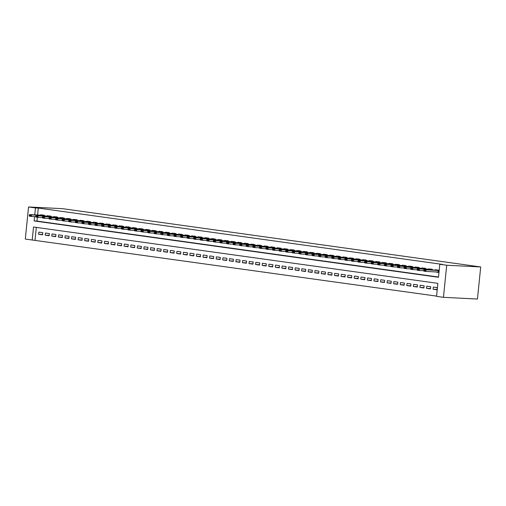 <?xml version="1.0" encoding="UTF-8"?>
<svg xmlns="http://www.w3.org/2000/svg" width="506" height="506" viewBox="0 0 506 506"><rect width="100%" height="100%" fill="white"/><g stroke="black" fill="none" stroke-linecap="round" stroke-linejoin="round"><path stroke-width="0.76" d="M32.201 240.015L25.3 239.053L28.557 206.967L62.554 208.674L480.7 266.947L477.443 299.033L443.446 297.326L436.545 296.358L437.867 283.354L33.523 227.004L32.201 240.015L436.57 296.111M44.496 215.948L44.56 215.322L40.613 214.772L40.575 215.164M51.068 216.859L51.138 216.239L47.191 215.689L47.153 216.081M57.646 217.776L57.709 217.156L53.762 216.606L53.725 216.998M64.218 218.693L64.281 218.073L60.34 217.523L60.296 217.909M70.796 219.61L70.859 218.984L66.912 218.434L66.874 218.826M77.367 220.527L77.431 219.901L73.49 219.351L73.446 219.743M83.945 221.445L84.009 220.818L80.062 220.268L80.024 220.66M90.517 222.362L90.58 221.736L86.64 221.185L86.596 221.577M97.095 223.272L97.158 222.653L93.212 222.102L93.174 222.495M103.667 224.19L103.73 223.57L99.79 223.019L99.745 223.412M110.245 225.107L110.308 224.487L106.361 223.937L106.323 224.322M116.816 226.024L116.88 225.398L112.933 224.847L112.895 225.24M123.394 226.941L123.458 226.315L119.511 225.765L119.473 226.157M129.966 227.858L130.029 227.232L126.083 226.682L126.045 227.074M136.544 228.775L136.607 228.149L132.661 227.599L132.623 227.991M143.116 229.692L143.179 229.066L139.232 228.516L139.194 228.908M149.687 230.603L149.757 229.983L145.81 229.433L145.772 229.825M156.265 231.52L156.329 230.9L152.382 230.35L152.344 230.736M162.837 232.437L162.9 231.811L158.96 231.261L158.916 231.653M169.415 233.355L169.478 232.728L165.532 232.178L165.494 232.57M175.987 234.272L176.05 233.645L172.11 233.095L172.065 233.487M182.565 235.189L182.628 234.563L178.681 234.012L178.643 234.404M189.136 236.106L189.2 235.48L185.259 234.929L185.215 235.322M195.714 237.017L195.778 236.397L191.831 235.847L191.793 236.239M202.286 237.934L202.349 237.314L198.409 236.764L198.365 237.15M208.864 238.851L208.927 238.225L204.981 237.675L204.943 238.067M215.436 239.768L215.499 239.142L211.552 238.592L211.514 238.984M222.014 240.685L222.077 240.059L218.13 239.509L218.092 239.901M228.585 241.602L228.649 240.976L224.702 240.426L224.664 240.818M235.163 242.519L235.227 241.893L231.28 241.343L231.242 241.735M241.735 243.43L241.798 242.81L237.852 242.26L237.814 242.652M248.307 244.347L248.376 243.728L244.43 243.177L244.392 243.563M254.885 245.265L254.948 244.638L251.001 244.094L250.963 244.48M261.457 246.182L261.52 245.555L257.579 245.005L257.535 245.397M268.035 247.099L268.098 246.473L264.151 245.922L264.113 246.314M274.606 248.016L274.669 247.39L270.729 246.839L270.685 247.232M281.184 248.933L281.247 248.307L277.301 247.757L277.263 248.149M287.756 249.844L287.819 249.224L283.879 248.674L283.834 249.066M294.334 250.761L294.397 250.141L290.45 249.591L290.412 249.977M300.906 251.678L300.969 251.052L297.028 250.508L296.984 250.894M307.484 252.595L307.547 251.969L303.6 251.419L303.562 251.811M314.055 253.512L314.118 252.886L310.172 252.336L310.134 252.728M320.633 254.429L320.696 253.803L316.75 253.253L316.712 253.645M327.205 255.347L327.268 254.72L323.321 254.17L323.283 254.562M333.783 256.257L333.846 255.638L329.899 255.087L329.861 255.479M340.355 257.174L340.418 256.555L336.471 256.004L336.433 256.39M346.926 258.092L346.996 257.465L343.049 256.921L343.011 257.307M353.504 259.009L353.567 258.383L349.621 257.832L349.583 258.224M360.076 259.926L360.139 259.3L356.199 258.749L356.154 259.142M366.654 260.843L366.717 260.217L362.77 259.667L362.732 260.059M373.226 261.76L373.289 261.134L369.348 260.584L369.304 260.976M379.804 262.671L379.867 262.051L375.92 261.501L375.882 261.893M386.375 263.588L386.439 262.968L382.498 262.418L382.454 262.804M392.953 264.505L393.017 263.879L389.07 263.335L389.032 263.721M399.525 265.422L399.588 264.796L395.648 264.246L395.603 264.638M406.103 266.339L406.166 265.713L402.219 265.163L402.181 265.555M412.675 267.257L412.738 266.63L408.791 266.08L408.753 266.472M419.253 268.174L419.316 267.547L415.369 266.997L415.331 267.389M425.824 269.084L425.888 268.465L421.941 267.914L421.903 268.306M432.402 270.002L432.466 269.382L428.519 268.831L428.481 269.217M437.089 289.457L433.111 289.255L437.057 289.805L437.279 287.636L433.332 287.085L433.111 289.255M430.517 288.54L426.539 288.338L430.479 288.888L430.701 286.719L426.754 286.168L426.539 288.338M423.939 287.623L419.961 287.421L423.908 287.971L424.129 285.801L420.182 285.257L419.961 287.421M417.368 286.706L413.389 286.504L417.33 287.054L417.551 284.891L413.604 284.34L413.389 286.504M410.79 285.789L406.811 285.593L410.758 286.137L410.98 283.974L407.033 283.423L406.811 285.593M404.218 284.872L400.24 284.676L404.18 285.226L404.402 283.056L400.461 282.506L400.24 284.676M397.646 283.955L393.662 283.758L397.608 284.309L397.83 282.139L393.883 281.589L393.662 283.758M391.068 283.044L387.09 282.841L391.03 283.392L391.252 281.222L387.311 280.672L387.09 282.841M384.497 282.127L380.512 281.924L384.459 282.474L384.68 280.305L380.733 279.755L380.512 281.924M377.919 281.209L373.94 281.007L377.887 281.557L378.102 279.388L374.162 278.844L373.94 281.007M371.347 280.292L367.362 280.09L371.309 280.64L371.53 278.477L367.584 277.927L367.362 280.09M364.769 279.375L360.791 279.179L364.737 279.723L364.952 277.56L361.012 277.01L360.791 279.179M358.197 278.458L354.213 278.262L358.159 278.812L358.381 276.643L354.434 276.093L354.213 278.262M351.619 277.541L347.641 277.345L351.588 277.895L351.803 275.726L347.862 275.175L347.641 277.345M345.048 276.63L341.069 276.428L345.01 276.978L345.231 274.809L341.284 274.258L341.069 276.428M338.47 275.713L334.491 275.511L338.438 276.061L338.659 273.891L334.713 273.341L334.491 275.511M331.898 274.796L327.92 274.594L331.86 275.144L332.081 272.974L328.135 272.43L327.92 274.594M325.32 273.879L321.342 273.676L325.288 274.227L325.51 272.064L321.563 271.513L321.342 273.676M318.748 272.962L314.77 272.766L318.71 273.31L318.932 271.146L314.985 270.596L314.77 272.766M312.17 272.045L308.192 271.849L312.139 272.399L312.36 270.229L308.413 269.679L308.192 271.849M305.599 271.127L301.62 270.931L305.561 271.482L305.782 269.312L301.842 268.762L301.62 270.931M299.027 270.217L295.042 270.014L298.989 270.565L299.21 268.395L295.264 267.845L295.042 270.014M292.449 269.3L288.471 269.097L292.411 269.647L292.632 267.478L288.692 266.928L288.471 269.097M285.877 268.382L281.893 268.18L285.839 268.73L286.061 266.561L282.114 266.017L281.893 268.18M279.299 267.465L275.321 267.263L279.268 267.813L279.483 265.65L275.542 265.1L275.321 267.263M272.728 266.548L268.743 266.352L272.69 266.896L272.911 264.733L268.964 264.183L268.743 266.352M266.15 265.631L262.171 265.435L266.118 265.985L266.333 263.816L262.393 263.265L262.171 265.435M259.578 264.714L255.593 264.518L259.54 265.068L259.761 262.899L255.815 262.348L255.593 264.518M253 263.803L249.022 263.601L252.968 264.151L253.183 261.981L249.243 261.431L249.022 263.601M246.428 262.886L242.45 262.684L246.39 263.234L246.612 261.064L242.665 260.514L242.45 262.684M239.85 261.969L235.872 261.766L239.819 262.317L240.04 260.147L236.093 259.603L235.872 261.766M233.279 261.052L229.3 260.849L233.241 261.4L233.462 259.236L229.515 258.686L229.3 260.849M226.701 260.135L222.722 259.939L226.669 260.482L226.89 258.319L222.944 257.769L222.722 259.939M220.129 259.217L216.151 259.021L220.091 259.572L220.312 257.402L216.366 256.852L216.151 259.021M213.551 258.3L209.573 258.104L213.519 258.655L213.741 256.485L209.794 255.935L209.573 258.104M206.979 257.39L203.001 257.187L206.941 257.737L207.163 255.568L203.222 255.018L203.001 257.187M200.408 256.472L196.423 256.27L200.37 256.82L200.591 254.651L196.644 254.101L196.423 256.27M193.83 255.555L189.851 255.353L193.792 255.903L194.013 253.734L190.073 253.19L189.851 255.353M187.258 254.638L183.273 254.436L187.22 254.986L187.441 252.823L183.495 252.273L183.273 254.436M180.68 253.721L176.702 253.525L180.648 254.069L180.863 251.906L176.923 251.355L176.702 253.525M174.108 252.804L170.124 252.608L174.07 253.158L174.292 250.989L170.345 250.438L170.124 252.608M167.53 251.887L163.552 251.691L167.499 252.241L167.714 250.072L163.773 249.521L163.552 251.691M160.959 250.976L156.974 250.774L160.921 251.324L161.142 249.154L157.195 248.604L156.974 250.774M154.381 250.059L150.402 249.856L154.349 250.407L154.564 248.237L150.624 247.687L150.402 249.856M147.809 249.142L143.831 248.939L147.771 249.49L147.992 247.32L144.046 246.776L143.831 248.939M141.231 248.225L137.252 248.022L141.199 248.572L141.421 246.409L137.474 245.859L137.252 248.022M134.659 247.307L130.681 247.111L134.621 247.655L134.843 245.492L130.896 244.942L130.681 247.111M128.081 246.39L124.103 246.194L128.05 246.745L128.271 244.575L124.324 244.025L124.103 246.194M121.51 245.473L117.531 245.277L121.472 245.827L121.693 243.658L117.746 243.108L117.531 245.277M114.932 244.562L110.953 244.36L114.9 244.91L115.121 242.741L111.175 242.191L110.953 244.36M108.36 243.645L104.381 243.443L108.322 243.993L108.543 241.824L104.603 241.273L104.381 243.443M101.788 242.728L97.803 242.526L101.75 243.076L101.972 240.907L98.025 240.363L97.803 242.526M95.21 241.811L91.232 241.609L95.172 242.159L95.394 239.996L91.453 239.446L91.232 241.609M88.639 240.894L84.654 240.698L88.601 241.242L88.822 239.079L84.875 238.528L84.654 240.698M82.061 239.977L78.082 239.781L82.029 240.331L82.244 238.162L78.303 237.611L78.082 239.781M75.489 239.06L71.504 238.864L75.451 239.414L75.672 237.244L71.725 236.694L71.504 238.864M68.911 238.149L64.932 237.946L68.879 238.497L69.094 236.327L65.154 235.777L64.932 237.946M62.339 237.232L58.354 237.029L62.301 237.58L62.523 235.41L58.576 234.86L58.354 237.029M55.761 236.315L51.783 236.112L55.73 236.663L55.945 234.493L52.004 233.949L51.783 236.112M49.19 235.398L45.211 235.195L49.152 235.745L49.373 233.582L45.426 233.032L45.211 235.195M36.331 227.396L35.034 240.154M42.801 232.665L38.854 232.115L38.633 234.284L42.58 234.828L42.801 232.665M34.579 216.606L34.142 220.939L438.481 277.288L439.803 264.277L442.636 264.423L38.298 208.074L37.589 215.012M37.362 217.276L36.976 221.078L438.506 277.035M434.875 271.874L438.816 272.462L439.037 270.293L435.09 269.749L435.052 270.134M28.557 206.967L35.464 207.928L34.756 214.873M38.298 208.074L35.464 207.928M439.803 264.277L446.703 265.239L480.7 266.947M443.446 297.326L446.703 265.239M36.976 221.078L34.142 220.939M437.519 272.045L434.875 271.912M42.612 234.48L38.633 234.284M437.285 271.773L438.841 272.26M423.724 270.267L424.686 270.666L423.724 270.267L424.034 269.584L436.64 270.217L437.747 269.907M439.012 270.52L426.008 269.856L425.85 271.418L423.876 271.146L423.699 270.527M438.854 272.083L425.85 271.418L424.686 270.666M424.034 269.584L426.008 269.856L424.711 270.4M417.153 269.35L418.114 269.749L417.153 269.35L417.463 268.667L430.068 269.3L431.169 268.99M432.44 269.603L419.436 268.939L419.278 270.501L417.305 270.229L417.127 269.609M423.756 270.729L419.278 270.501L418.114 269.749M417.463 268.667L419.436 268.939L418.139 269.489M410.575 268.433L411.536 268.831L410.575 268.433L410.885 267.75L423.49 268.382L424.597 268.079M425.862 268.692L412.858 268.028L412.7 269.584L410.727 269.312L410.549 268.692M417.184 269.812L412.7 269.584L411.536 268.831M410.885 267.75L412.858 268.028L411.561 268.572M404.003 267.516L404.964 267.914L404.003 267.516L404.313 266.833L416.919 267.465L418.019 267.162M419.291 267.775L406.286 267.111L406.128 268.667L404.155 268.395L403.978 267.775M410.606 268.895L406.128 268.667L404.964 267.914M404.313 266.833L406.286 267.111L404.99 267.655M397.431 266.599L398.386 266.997L397.431 266.599L397.735 265.916L410.341 266.548L411.448 266.245M412.719 266.858L399.708 266.194L399.55 267.756L397.577 267.478L397.4 266.858M404.035 267.978L399.55 267.756L398.386 266.997M397.735 265.916L399.708 266.194L398.412 266.738M390.853 265.682L391.815 266.08L390.853 265.682L391.163 265.005L403.63 265.631L404.87 265.327M406.141 265.941L393.137 265.277L392.979 266.839L391.005 266.561L390.828 265.941M397.463 267.06L392.979 266.839L391.815 266.08M391.163 265.005L393.137 265.277L391.84 265.821M384.282 264.771L385.237 265.163L384.282 264.771L384.592 264.088L397.052 264.714L398.298 264.41M399.569 265.024L386.559 264.36L386.401 265.922L384.427 265.644L384.25 265.03M390.885 266.15L386.401 265.922L385.237 265.163M384.592 264.088L386.559 264.36L385.268 264.904M377.704 263.854L378.665 264.252L377.704 263.854L378.014 263.171L390.619 263.803L391.72 263.493M392.991 264.107L379.987 263.443L379.829 265.005L377.855 264.733L377.678 264.113M384.313 265.233L379.829 265.005L378.665 264.252M378.014 263.171L379.987 263.443L378.69 263.987M371.132 262.937L372.087 263.335L371.132 262.937L371.442 262.253L384.048 262.886L385.148 262.576M386.42 263.19L373.409 262.525L373.251 264.088L371.284 263.816L371.1 263.196M377.735 264.315L373.251 264.088L372.087 263.335M371.442 262.253L373.409 262.525L372.119 263.076M364.554 262.019L365.515 262.418L364.554 262.019L364.864 261.336L377.47 261.969L378.57 261.665M379.842 262.279L366.837 261.615L366.679 263.171L364.706 262.899L364.529 262.279M371.164 263.398L366.679 263.171L365.515 262.418M364.864 261.336L366.837 261.615L365.541 262.159M357.982 261.102L358.937 261.501L357.982 261.102L358.292 260.419L370.898 261.052L371.999 260.748M373.27 261.362L360.266 260.698L360.101 262.253L358.134 261.981L357.957 261.362M364.586 262.481L360.101 262.253L358.937 261.501M358.292 260.419L360.266 260.698L358.969 261.241M351.404 260.185L352.366 260.584L351.404 260.185L351.714 259.502L364.32 260.135L365.421 259.831M366.692 260.445L353.688 259.78L353.53 261.343L351.556 261.064L351.379 260.445M358.014 261.564L353.53 261.343L352.366 260.584M351.714 259.502L353.688 259.78L352.391 260.324M344.833 259.268L345.794 259.667L344.833 259.268L345.143 258.591L357.603 259.217L358.849 258.914M360.12 259.527L347.116 258.863L346.958 260.426L344.984 260.147L344.807 259.527M351.436 260.647L346.958 260.426L345.794 259.667M345.143 258.591L347.116 258.863L345.819 259.407M338.255 258.351L339.216 258.749L338.255 258.351L338.565 257.674L351.031 258.3L352.277 257.997M353.542 258.61L340.538 257.946L340.38 259.508L338.406 259.23L338.229 258.617M344.864 259.73L340.38 259.508L339.216 258.749M338.565 257.674L340.538 257.946L339.241 258.49M331.683 257.44L332.644 257.832L331.683 257.44L331.993 256.757L344.599 257.39L345.699 257.08M346.971 257.693L333.966 257.029L333.808 258.591L331.835 258.319L331.658 257.699M338.286 258.819L333.808 258.591L332.644 257.832M331.993 256.757L333.966 257.029L332.67 257.573M325.105 256.523L326.066 256.921L325.105 256.523L325.415 255.84L338.021 256.472L339.128 256.162M340.393 256.776L327.388 256.112L327.23 257.674L325.257 257.402L325.08 256.782M331.715 257.902L327.23 257.674L326.066 256.921M325.415 255.84L327.388 256.112L326.092 256.662M318.533 255.606L319.495 256.004L318.533 255.606L318.843 254.923L331.449 255.555L332.55 255.245M333.821 255.865L320.817 255.201L320.659 256.757L318.685 256.485L318.508 255.865M325.137 256.985L320.659 256.757L319.495 256.004M318.843 254.923L320.817 255.201L319.52 255.745M311.955 254.689L312.917 255.087L311.955 254.689L312.265 254.006L324.871 254.638L325.978 254.335M327.243 254.948L314.239 254.284L314.081 255.84L312.107 255.568L311.93 254.948M318.565 256.068L314.081 255.84L312.917 255.087M312.265 254.006L314.239 254.284L312.942 254.828M305.384 253.772L306.345 254.17L305.384 253.772L305.694 253.089L318.299 253.721L319.4 253.417M320.671 254.031L307.667 253.367L307.509 254.929L305.535 254.651L305.358 254.031M311.987 255.15L307.509 254.929L306.345 254.17M305.694 253.089L307.667 253.367L306.37 253.911M298.812 252.855L299.767 253.253L298.812 252.855L299.116 252.178L311.582 252.804L312.828 252.5M314.099 253.114L301.089 252.45L300.931 254.012L298.957 253.734L298.78 253.114M305.415 254.233L300.931 254.012L299.767 253.253M299.116 252.178L301.089 252.45L299.792 252.994M292.234 251.937L293.195 252.336L292.234 251.937L292.544 251.261L305.01 251.887L306.25 251.583M307.521 252.197L294.517 251.533L294.359 253.095L292.386 252.817L292.209 252.203M298.844 253.316L294.359 253.095L293.195 252.336M292.544 251.261L294.517 251.533L293.221 252.077M285.662 251.027L286.617 251.419L285.662 251.027L285.972 250.343L298.578 250.976L299.678 250.666M300.95 251.28L287.939 250.615L287.781 252.178L285.808 251.906L285.631 251.286M292.266 252.405L287.781 252.178L286.617 251.419M285.972 250.343L287.939 250.615L286.649 251.159M279.084 250.109L280.046 250.508L279.084 250.109L279.394 249.426L292 250.059L293.1 249.749M294.372 250.362L281.368 249.698L281.209 251.261L279.236 250.989L279.059 250.369M285.694 251.488L281.209 251.261L280.046 250.508M279.394 249.426L281.368 249.698L280.071 250.249M272.513 249.192L273.468 249.591L272.513 249.192L272.823 248.509L285.428 249.142L286.529 248.832M287.8 249.452L274.79 248.788L274.631 250.343L272.664 250.072L272.481 249.452M279.116 250.571L274.631 250.343L273.468 249.591M272.823 248.509L274.79 248.788L273.499 249.331M265.935 248.275L266.896 248.674L265.935 248.275L266.245 247.592L278.85 248.225L279.951 247.921M281.222 248.535L268.218 247.87L268.06 249.426L266.086 249.154L265.909 248.535M272.544 249.654L268.06 249.426L266.896 248.674M266.245 247.592L268.218 247.87L266.921 248.414M259.363 247.358L260.318 247.757L259.363 247.358L259.673 246.675L272.279 247.307L273.379 247.004M274.65 247.617L261.646 246.953L261.482 248.516L259.515 248.237L259.338 247.617M265.966 248.737L261.482 248.516L260.318 247.757M259.673 246.675L261.646 246.953L260.35 247.497M252.785 246.441L253.746 246.839L252.785 246.441L253.095 245.764L265.561 246.39L266.801 246.087M268.072 246.7L255.068 246.036L254.91 247.598L252.937 247.32L252.76 246.7M259.395 247.82L254.91 247.598L253.746 246.839M253.095 245.764L255.068 246.036L253.772 246.58M246.213 245.524L247.175 245.922L246.213 245.524L246.523 244.847L258.983 245.473L260.229 245.17M261.501 245.783L248.497 245.119L248.338 246.681L246.365 246.403L246.188 245.79M252.817 246.903L248.338 246.681L247.175 245.922M246.523 244.847L248.497 245.119L247.2 245.663M239.635 244.613L240.597 245.005L239.635 244.613L239.945 243.93L252.412 244.556L253.658 244.253M254.923 244.866L241.919 244.202L241.76 245.764L239.787 245.492L239.61 244.872M246.245 245.992L241.76 245.764L240.597 245.005M239.945 243.93L241.919 244.202L240.622 244.746M233.064 243.696L234.025 244.094L233.064 243.696L233.374 243.013L245.979 243.645L247.08 243.335M248.351 243.949L235.347 243.285L235.189 244.847L233.215 244.575L233.038 243.955M239.667 245.075L235.189 244.847L234.025 244.094M233.374 243.013L235.347 243.285L234.05 243.829M226.486 242.779L227.447 243.177L226.486 242.779L226.796 242.096L239.401 242.728L240.508 242.418M241.773 243.038L228.769 242.374L228.611 243.93L226.637 243.658L226.46 243.038M233.095 244.158L228.611 243.93L227.447 243.177M226.796 242.096L228.769 242.374L227.472 242.918M219.914 241.862L220.875 242.26L219.914 241.862L220.224 241.179L232.83 241.811L233.93 241.507M235.201 242.121L222.197 241.457L222.039 243.013L220.066 242.741L219.889 242.121M226.517 243.241L222.039 243.013L220.875 242.26M220.224 241.179L222.197 241.457L220.901 242.001M213.336 240.945L214.297 241.343L213.336 240.945L213.646 240.261L226.252 240.894L227.358 240.59M228.623 241.204L215.619 240.54L215.461 242.102L213.488 241.824L213.311 241.204M219.946 242.323L215.461 242.102L214.297 241.343M213.646 240.261L215.619 240.54L214.323 241.084M206.764 240.027L207.726 240.426L206.764 240.027L207.074 239.351L219.541 239.977L220.78 239.673M222.052 240.287L209.048 239.623L208.889 241.185L206.916 240.907L206.739 240.287M213.368 241.406L208.889 241.185L207.726 240.426M207.074 239.351L209.048 239.623L207.751 240.167M200.193 239.11L201.148 239.509L200.193 239.11L200.496 238.434L212.963 239.06L214.209 238.756M215.48 239.37L202.47 238.705L202.311 240.268L200.338 239.989L200.161 239.376M206.796 240.489L202.311 240.268L201.148 239.509M200.496 238.434L202.47 238.705L201.173 239.249M193.615 238.2L194.576 238.592L193.615 238.2L193.924 237.516L206.391 238.143L207.631 237.839M208.902 238.452L195.898 237.788L195.74 239.351L193.766 239.079L193.589 238.459M200.224 239.578L195.74 239.351L194.576 238.592M193.924 237.516L195.898 237.788L194.601 238.332M187.043 237.282L187.998 237.681L187.043 237.282L187.353 236.599L199.959 237.232L201.059 236.922M202.33 237.535L189.32 236.871L189.162 238.434L187.188 238.162L187.011 237.542M193.646 238.661L189.162 238.434L187.998 237.681M187.353 236.599L189.32 236.871L188.03 237.415M180.465 236.365L181.426 236.764L180.465 236.365L180.775 235.682L193.381 236.315L194.481 236.005M195.752 236.625L182.748 235.96L182.59 237.516L180.617 237.244L180.44 236.625M187.075 237.744L182.59 237.516L181.426 236.764M180.775 235.682L182.748 235.96L181.452 236.504M173.893 235.448L174.848 235.847L173.893 235.448L174.203 234.765L186.809 235.398L187.909 235.094M189.181 235.707L176.17 235.043L176.012 236.599L174.045 236.327L173.862 235.707M180.497 236.827L176.012 236.599L174.848 235.847M174.203 234.765L176.17 235.043L174.88 235.587M167.315 234.531L168.277 234.929L167.315 234.531L167.625 233.848L180.231 234.48L181.331 234.177M182.603 234.79L169.599 234.126L169.44 235.688L167.467 235.41L167.29 234.79M173.925 235.91L169.44 235.688L168.277 234.929M167.625 233.848L169.599 234.126L168.302 234.67M160.744 233.614L161.699 234.012L160.744 233.614L161.053 232.937L173.514 233.563L174.76 233.26M176.031 233.873L163.027 233.209L162.862 234.771L160.895 234.493L160.718 233.873M167.347 234.993L162.862 234.771L161.699 234.012M161.053 232.937L163.027 233.209L161.73 233.753M154.166 232.697L155.127 233.095L154.166 232.697L154.475 232.02L166.942 232.646L168.182 232.343M169.453 232.956L156.449 232.292L156.291 233.854L154.317 233.576L154.14 232.962M160.775 234.076L156.291 233.854L155.127 233.095M154.475 232.02L156.449 232.292L155.152 232.836M147.594 231.786L148.555 232.178L147.594 231.786L147.904 231.103L160.364 231.729L161.61 231.425M162.881 232.039L149.877 231.375L149.719 232.937L147.746 232.665L147.569 232.045M154.197 233.165L149.719 232.937L148.555 232.178M147.904 231.103L149.877 231.375L148.581 231.919M141.016 230.869L141.977 231.267L141.016 230.869L141.326 230.186L153.932 230.818L155.038 230.508M156.303 231.122L143.299 230.458L143.141 232.02L141.168 231.748L140.991 231.128M147.625 232.248L143.141 232.02L141.977 231.267M141.326 230.186L143.299 230.458L142.003 231.002M134.444 229.952L135.406 230.35L134.444 229.952L134.754 229.269L147.36 229.901L148.46 229.591M149.732 230.211L136.728 229.547L136.569 231.103L134.596 230.831L134.419 230.211M141.047 231.331L136.569 231.103L135.406 230.35M134.754 229.269L136.728 229.547L135.431 230.091M127.866 229.035L128.828 229.433L127.866 229.035L128.176 228.351L140.782 228.984L141.889 228.68M143.154 229.294L130.15 228.63L129.991 230.186L128.018 229.914L127.841 229.294M134.476 230.413L129.991 230.186L128.828 229.433M128.176 228.351L130.15 228.63L128.853 229.174M121.295 228.117L122.256 228.516L121.295 228.117L121.604 227.434L134.21 228.067L135.311 227.763M136.582 228.377L123.578 227.713L123.42 229.275L121.446 228.997L121.269 228.377M127.898 229.496L123.42 229.275L122.256 228.516M121.604 227.434L123.578 227.713L122.281 228.257M114.717 227.2L115.678 227.599L114.717 227.2L115.026 226.517L127.493 227.15L128.739 226.846M130.004 227.46L117 226.796L116.842 228.358L114.868 228.079L114.691 227.46M121.326 228.579L116.842 228.358L115.678 227.599M115.026 226.517L117 226.796L115.703 227.339M108.145 226.283L109.106 226.682L108.145 226.283L108.455 225.606L120.921 226.233L122.161 225.929M123.432 226.543L110.428 225.878L110.27 227.441L108.297 227.162L108.12 226.549M114.748 227.662L110.27 227.441L109.106 226.682M108.455 225.606L110.428 225.878L109.132 226.422M101.573 225.372L102.528 225.765L101.573 225.372L101.877 224.689L114.343 225.315L115.589 225.012M116.861 225.625L103.85 224.961L103.692 226.524L101.719 226.252L101.542 225.632M108.176 226.751L103.692 226.524L102.528 225.765M101.877 224.689L103.85 224.961L102.554 225.505M94.995 224.455L95.957 224.854L94.995 224.455L95.305 223.772L107.911 224.405L109.011 224.095M110.283 224.708L97.278 224.044L97.12 225.606L95.147 225.334L94.97 224.715M101.605 225.834L97.12 225.606L95.957 224.854M95.305 223.772L97.278 224.044L95.982 224.588M88.424 223.538L89.379 223.937L88.424 223.538L88.733 222.855L101.339 223.488L102.44 223.178M103.711 223.797L90.7 223.133L90.542 224.689L88.569 224.417L88.392 223.797M95.027 224.917L90.542 224.689L89.379 223.937M88.733 222.855L90.7 223.133L89.41 223.677M81.846 222.621L82.807 223.019L81.846 222.621L82.155 221.938L94.761 222.57L95.862 222.267M97.133 222.88L84.129 222.216L83.971 223.772L81.997 223.5L81.82 222.88M88.455 224L83.971 223.772L82.807 223.019M82.155 221.938L84.129 222.216L82.832 222.76M75.274 221.704L76.229 222.102L75.274 221.704L75.584 221.021L88.189 221.653L89.29 221.35M90.561 221.963L77.551 221.299L77.393 222.861L75.426 222.583L75.242 221.963M81.877 223.083L77.393 222.861L76.229 222.102M75.584 221.021L77.551 221.299L76.261 221.843M68.696 220.787L69.657 221.185L68.696 220.787L69.006 220.104L81.472 220.736L82.712 220.433M83.983 221.046L70.979 220.382L70.821 221.944L68.848 221.666L68.671 221.046M75.305 222.166L70.821 221.944L69.657 221.185M69.006 220.104L70.979 220.382L69.683 220.926M62.124 219.87L63.079 220.268L62.124 219.87L62.434 219.193L74.894 219.819L76.14 219.515M77.412 220.129L64.407 219.465L64.243 221.027L62.276 220.749L62.099 220.135M68.727 221.248L64.243 221.027L63.079 220.268M62.434 219.193L64.407 219.465L63.111 220.009M55.546 218.959L56.508 219.351L55.546 218.959L55.856 218.276L68.323 218.902L69.562 218.598M70.834 219.212L57.829 218.548L57.671 220.11L55.698 219.838L55.521 219.218M62.156 220.338L57.671 220.11L56.508 219.351M55.856 218.276L57.829 218.548L56.533 219.092M48.974 218.042L49.936 218.44L48.974 218.042L49.284 217.359L61.89 217.991L62.991 217.681M64.262 218.295L51.258 217.631L51.1 219.193L49.126 218.921L48.949 218.301M55.578 219.421L51.1 219.193L49.936 218.44M49.284 217.359L51.258 217.631L49.961 218.175M42.396 217.125L43.358 217.523L42.396 217.125L42.706 216.441L55.312 217.074L56.419 216.764M57.684 217.384L44.68 216.72L44.522 218.276L42.548 218.004L42.371 217.384M49.006 218.503L44.522 218.276L43.358 217.523M42.706 216.441L44.68 216.72L43.383 217.264M35.825 216.207L36.786 216.606L35.825 216.207L36.135 215.524L48.74 216.157L49.841 215.853M51.112 216.467L38.108 215.803L37.95 217.359L35.977 217.087L35.799 216.467M42.428 217.586L37.95 217.359L36.786 216.606M36.135 215.524L38.108 215.803L36.812 216.347M29.247 215.29L30.208 215.689L29.247 215.29L29.557 214.607L42.162 215.24L43.269 214.936M44.534 215.55L31.53 214.886L31.372 216.448L29.399 216.17L29.221 215.55M35.856 216.669L31.372 216.448L30.208 215.689M29.557 214.607L31.53 214.886L30.233 215.429M438.474 270.482L438.316 272.045M438.677 270.495L438.519 272.057M439.025 270.432L437.443 270.21M431.896 269.565L431.858 269.976M432.099 269.578L432.061 269.989M432.447 269.515L430.865 269.293M425.325 268.654L425.28 269.059M425.527 268.667L425.483 269.072M425.875 268.597L424.294 268.382M418.753 267.737L418.709 268.142M418.955 267.75L418.911 268.155M419.297 267.687L417.716 267.465M412.175 266.82L412.131 267.225M412.377 266.833L412.339 267.238M412.725 266.77L411.144 266.548M405.603 265.903L405.559 266.314M405.806 265.916L405.761 266.32M406.147 265.852L404.566 265.631M399.025 264.986L398.987 265.397M399.228 264.999L399.19 265.403M399.576 264.935L397.994 264.714M392.454 264.069L392.409 264.48M392.656 264.081L392.612 264.486M393.004 264.018L391.423 263.797M385.876 263.152L385.838 263.563M386.078 263.164L386.04 263.575M386.426 263.101L384.845 262.88M379.304 262.241L379.26 262.646M379.506 262.253L379.462 262.658M379.854 262.184L378.273 261.969M372.726 261.324L372.688 261.728M372.928 261.336L372.89 261.741M373.276 261.273L371.695 261.052M366.154 260.407L366.11 260.811M366.357 260.419L366.312 260.824M366.705 260.356L365.123 260.135M359.576 259.489L359.538 259.901M359.779 259.502L359.741 259.907M360.127 259.439L358.545 259.217M353.005 258.572L352.96 258.983M353.207 258.585L353.163 258.99M353.555 258.522L351.974 258.3M346.427 257.655L346.389 258.066M346.629 257.668L346.591 258.073M346.977 257.605L345.396 257.383M339.855 256.738L339.811 257.149M340.057 256.751L340.013 257.162M340.405 256.687L338.824 256.466M333.277 255.827L333.239 256.232M333.479 255.84L333.441 256.245M333.827 255.77L332.246 255.555M326.705 254.91L326.661 255.315M326.908 254.923L326.863 255.328M327.255 254.86L325.674 254.638M320.134 253.993L320.089 254.398M320.336 254.006L320.292 254.41M320.677 253.942L319.096 253.721M313.556 253.076L313.511 253.487M313.758 253.089L313.72 253.493M314.106 253.025L312.525 252.804M306.984 252.159L306.94 252.57M307.186 252.171L307.142 252.576M307.528 252.108L305.947 251.887M300.406 251.242L300.368 251.653M300.608 251.254L300.57 251.659M300.956 251.191L299.375 250.97M293.834 250.325L293.79 250.736M294.037 250.337L293.992 250.748M294.384 250.274L292.803 250.053M287.256 249.414L287.218 249.819M287.459 249.426L287.421 249.831M287.806 249.357L286.225 249.142M280.685 248.497L280.64 248.901M280.887 248.509L280.843 248.914M281.235 248.446L279.654 248.225M274.107 247.579L274.069 247.984M274.309 247.592L274.271 247.997M274.657 247.529L273.076 247.307M267.535 246.662L267.491 247.073M267.737 246.675L267.693 247.08M268.085 246.612L266.504 246.39M260.957 245.745L260.919 246.156M261.159 245.758L261.121 246.163M261.507 245.695L259.926 245.473M254.385 244.828L254.341 245.239M254.588 244.841L254.543 245.246M254.935 244.777L253.354 244.556M247.807 243.911L247.769 244.322M248.01 243.924L247.972 244.335M248.357 243.86L246.776 243.639M241.235 243L241.191 243.405M241.438 243.013L241.394 243.418M241.786 242.943L240.205 242.728M234.657 242.083L234.62 242.488M234.86 242.096L234.822 242.5M235.208 242.032L233.627 241.811M228.086 241.166L228.042 241.571M228.288 241.179L228.244 241.583M228.636 241.115L227.055 240.894M221.514 240.249L221.47 240.654M221.717 240.261L221.672 240.666M222.058 240.198L220.477 239.977M214.936 239.332L214.892 239.743M215.139 239.344L215.101 239.749M215.486 239.281L213.905 239.06M208.364 238.415L208.32 238.826M208.567 238.427L208.523 238.832M208.908 238.364L207.327 238.143M201.786 237.497L201.749 237.909M201.989 237.51L201.951 237.921M202.337 237.447L200.755 237.225M195.215 236.587L195.171 236.991M195.417 236.599L195.373 237.004M195.765 236.53L194.184 236.315M188.637 235.669L188.599 236.074M188.839 235.682L188.801 236.087M189.187 235.619L187.606 235.398M182.065 234.752L182.021 235.157M182.268 234.765L182.223 235.17M182.615 234.702L181.034 234.48M175.487 233.835L175.449 234.24M175.69 233.848L175.652 234.253M176.037 233.785L174.456 233.563M168.915 232.918L168.871 233.329M169.118 232.931L169.074 233.336M169.466 232.868L167.884 232.646M162.337 232.001L162.299 232.412M162.54 232.014L162.502 232.418M162.888 231.95L161.306 231.729M155.766 231.084L155.721 231.495M155.968 231.097L155.924 231.508M156.316 231.033L154.735 230.812M149.188 230.173L149.15 230.578M149.39 230.186L149.352 230.591M149.738 230.116L148.157 229.901M142.616 229.256L142.572 229.661M142.819 229.269L142.774 229.673M143.166 229.205L141.585 228.984M136.038 228.339L136 228.744M136.24 228.351L136.203 228.756M136.588 228.288L135.007 228.067M129.466 227.422L129.422 227.826M129.669 227.434L129.625 227.839M130.017 227.371L128.435 227.15M122.895 226.505L122.85 226.916M123.097 226.517L123.053 226.922M123.439 226.454L121.857 226.233M116.317 225.587L116.272 225.999M116.519 225.6L116.481 226.005M116.867 225.537L115.286 225.315M109.745 224.67L109.701 225.081M109.947 224.683L109.903 225.094M110.289 224.62L108.708 224.398M103.167 223.76L103.129 224.164M103.369 223.772L103.332 224.177M103.717 223.703L102.136 223.488M96.595 222.842L96.551 223.247M96.798 222.855L96.754 223.26M97.146 222.792L95.564 222.57M90.017 221.925L89.979 222.33M90.22 221.938L90.182 222.343M90.568 221.875L88.986 221.653M83.446 221.008L83.401 221.413M83.648 221.021L83.604 221.426M83.996 220.958L82.415 220.736M76.868 220.091L76.83 220.502M77.07 220.104L77.032 220.508M77.418 220.04L75.837 219.819M70.296 219.174L70.252 219.585M70.498 219.187L70.454 219.591M70.846 219.123L69.265 218.902M63.718 218.257L63.68 218.668M63.92 218.269L63.882 218.681M64.268 218.206L62.687 217.985M57.146 217.346L57.102 217.751M57.349 217.359L57.304 217.763M57.697 217.289L56.115 217.074M50.568 216.429L50.53 216.834M50.771 216.441L50.733 216.846M51.119 216.378L49.537 216.157M43.997 215.512L43.952 215.917M44.199 215.524L44.155 215.929M44.547 215.461L42.966 215.24"/></g></svg>
